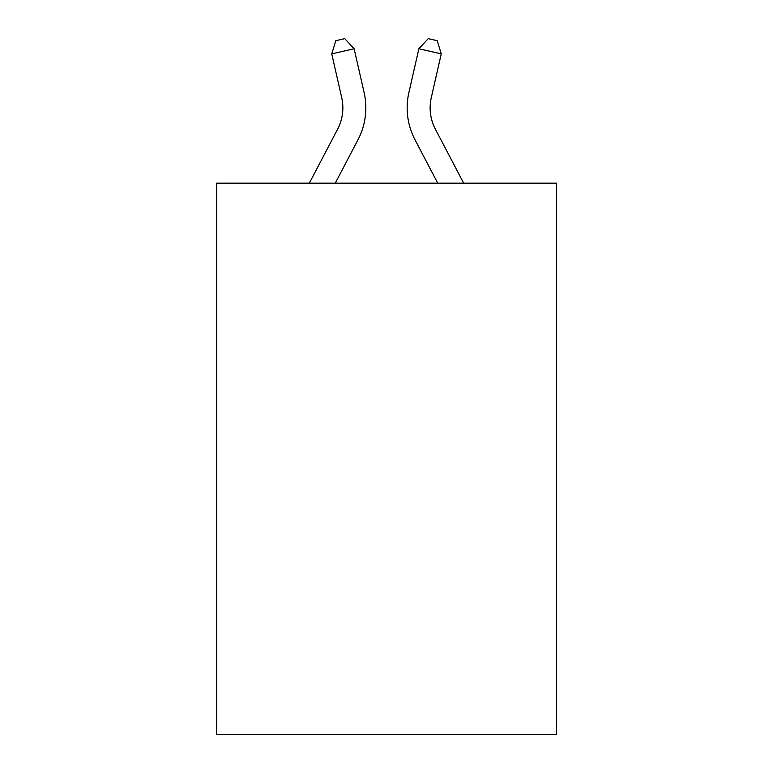 <?xml version="1.0" encoding="UTF-8"?>
<svg xmlns="http://www.w3.org/2000/svg" width="773" height="773" viewBox="0 0 773 773"><rect width="100%" height="100%" fill="white"/><g stroke="black" fill="none" stroke-linecap="round" stroke-linejoin="round"><path stroke-width="1.16" d="M556.444 183.182L556.444 734.35L216.556 734.35L216.556 183.182L556.444 183.182M341.714 97.649A45.936 45.936 -21 0 1 337.617 129.168A45.936 45.936 -21 0 0 341.714 97.649A45.936 45.936 -21 0 1 337.617 129.168A45.936 45.936 -21 0 0 341.714 97.649A45.936 45.936 -21 0 1 337.617 129.168A45.936 45.936 -21 0 0 341.714 97.649A45.936 45.936 -21 0 1 337.617 129.168A45.936 45.936 -21 0 0 341.714 97.649A45.936 45.936 -21 0 1 337.617 129.168A45.936 45.936 -21 0 0 341.714 97.649A45.936 45.936 -21 0 1 337.617 129.168A45.936 45.936 -21 0 0 341.714 97.649A45.936 45.936 -21 0 1 337.617 129.168A45.936 45.936 -21 0 0 341.714 97.649A45.936 45.936 -21 0 1 337.617 129.168A45.936 45.936 -21 0 0 341.714 97.649A45.936 45.936 -21 0 1 337.617 129.168A45.936 45.936 -21 0 0 341.714 97.649A45.936 45.936 -21 0 1 337.617 129.168A45.936 45.936 -21 0 0 341.714 97.649A45.936 45.936 -21 0 1 337.617 129.168A45.936 45.936 -21 0 0 341.714 97.649A45.936 45.936 -21 0 1 337.617 129.168A45.936 45.936 -21 0 0 341.714 97.649A45.936 45.936 -21 0 1 337.617 129.168A45.936 45.936 -21 0 0 341.714 97.649A45.936 45.936 -21 0 1 337.617 129.168A45.936 45.936 -21 0 0 341.714 97.649A45.936 45.936 -21 0 1 337.617 129.168A45.936 45.936 -21 0 0 341.714 97.649A45.936 45.936 -21 0 1 337.617 129.168A45.936 45.936 -21 0 0 341.714 97.649A45.936 45.936 -21 0 1 337.617 129.168A45.936 45.936 -21 0 0 341.714 97.649A45.936 45.936 -21 0 1 337.617 129.168A45.936 45.936 -21 0 0 341.714 97.649A45.936 45.936 -21 0 1 337.617 129.168L309.326 183.182L337.617 129.168A45.936 45.936 -38.6 0 0 341.714 97.649L331.743 53.868L335.801 40.689L344.758 38.65L354.131 48.767L364.112 92.547A68.894 68.894 159 0 1 357.967 139.826L335.25 183.182M431.286 97.649A45.936 45.936 21 0 0 435.383 129.168A45.936 45.936 21 0 1 431.286 97.649A45.936 45.936 21 0 0 435.383 129.168A45.936 45.936 21 0 1 431.286 97.649A45.936 45.936 21 0 0 435.383 129.168A45.936 45.936 21 0 1 431.286 97.649A45.936 45.936 21 0 0 435.383 129.168A45.936 45.936 21 0 1 431.286 97.649A45.936 45.936 21 0 0 435.383 129.168A45.936 45.936 21 0 1 431.286 97.649A45.936 45.936 21 0 0 435.383 129.168A45.936 45.936 21 0 1 431.286 97.649A45.936 45.936 21 0 0 435.383 129.168A45.936 45.936 21 0 1 431.286 97.649A45.936 45.936 21 0 0 435.383 129.168A45.936 45.936 21 0 1 431.286 97.649A45.936 45.936 21 0 0 435.383 129.168A45.936 45.936 21 0 1 431.286 97.649A45.936 45.936 21 0 0 435.383 129.168A45.936 45.936 21 0 1 431.286 97.649A45.936 45.936 21 0 0 435.383 129.168A45.936 45.936 21 0 1 431.286 97.649A45.936 45.936 21 0 0 435.383 129.168A45.936 45.936 21 0 1 431.286 97.649A45.936 45.936 21 0 0 435.383 129.168A45.936 45.936 21 0 1 431.286 97.649A45.936 45.936 21 0 0 435.383 129.168A45.936 45.936 21 0 1 431.286 97.649A45.936 45.936 21 0 0 435.383 129.168A45.936 45.936 21 0 1 431.286 97.649A45.936 45.936 21 0 0 435.383 129.168A45.936 45.936 21 0 1 431.286 97.649A45.936 45.936 21 0 0 435.383 129.168A45.936 45.936 21 0 1 431.286 97.649A45.936 45.936 21 0 0 435.383 129.168A45.936 45.936 21 0 1 431.286 97.649A45.936 45.936 21 0 0 435.383 129.168L463.674 183.182L435.383 129.168A45.936 45.936 38.6 0 1 431.286 97.649L441.257 53.868L418.869 48.767L408.888 92.547A68.894 68.894 -159 0 0 415.033 139.826L437.75 183.182M331.743 53.868L354.131 48.767L364.112 92.547M441.257 53.868L437.199 40.689L428.242 38.65L418.869 48.767L408.888 92.547"/></g></svg>
